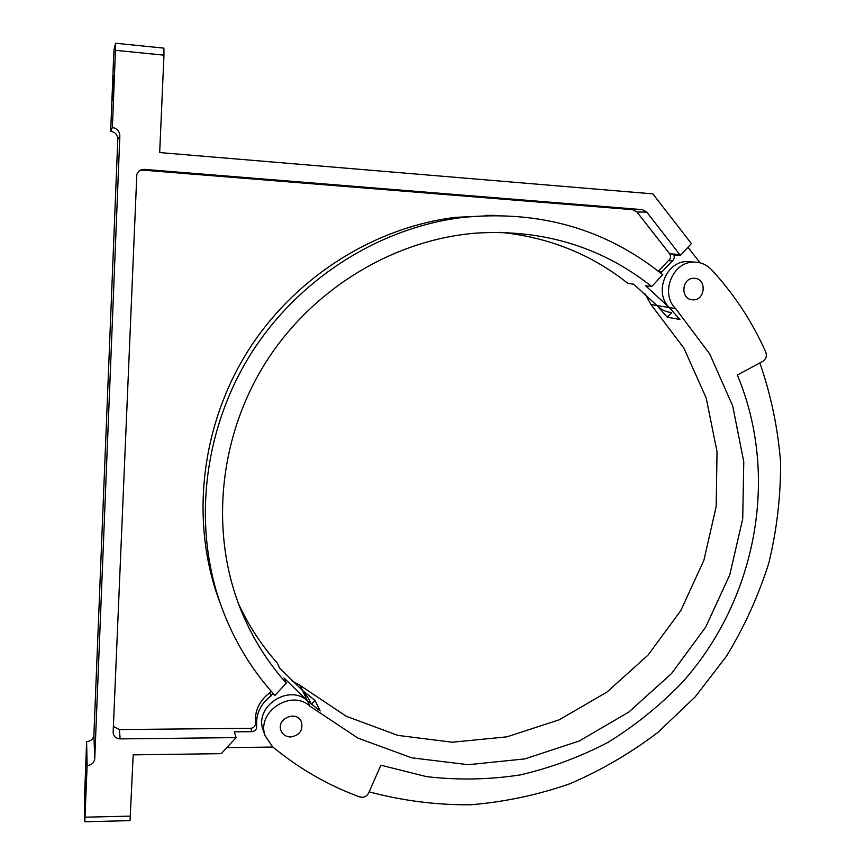 <?xml version="1.0" encoding="UTF-8"?>
<svg xmlns="http://www.w3.org/2000/svg" width="865" height="865" viewBox="0 0 865 865"><rect width="100%" height="100%" fill="white"/><g stroke="black" fill="none" stroke-linecap="round" stroke-linejoin="round"><path stroke-width="1.3" d="M119.846 135.87L94.75 758.605C94.134 762.768 91.603 765.082 87.127 765.568L84.802 821.75L130.042 820.647L133.178 754.853L221.289 753.653L236.08 737.607L120.149 738.894C115.91 738.569 113.575 736.429 113.131 732.45L136.832 174.373C138.195 170.978 140.736 169.324 144.455 169.389L642.349 209.644L646.75 212.066L680.441 255.456L691.384 243.584L652.837 193.879L159.679 152.564L163.961 55.155L115.445 50.321L115.586 43.25L114.072 49.456L113.596 57.663L110.688 131.264L112.396 127.49C117.078 128.366 119.565 131.166 119.846 135.87L117.802 139.254C117.543 134.767 115.164 132.096 110.688 131.264M84.802 821.75L84.446 800.19L86.608 741.64C90.89 741.197 93.323 738.98 93.907 734.99L117.802 139.254M163.961 55.155L163.885 48.159M675.619 308.567L709.754 354.023L732.709 405.945L743.77 461.748L742.711 518.859L729.811 574.749L705.743 627.028L671.618 673.457L628.877 712.025L579.291 740.981L524.936 758.897L468.192 764.703L411.621 757.805L357.959 738.115L309.973 706.218C291.429 688.583 255.889 712.014 265.209 735.92L272.637 746.809C299.052 768.65 328.095 785.366 359.764 796.946C363.689 797.919 366.674 796.589 368.728 792.924L380.86 765.19L426.499 776.619C457.769 780.273 488.974 779.711 520.114 774.932C550.821 767.828 580.188 756.929 608.214 742.235C635.126 725.562 659.627 705.818 681.707 683.015C756.215 600.31 780.003 476.615 737.348 375.032L762.681 361.419C766.033 359.148 767.082 356.088 765.828 352.228C752.323 321.78 734.19 294.241 711.441 269.621C706.759 264.733 701.093 262.236 694.433 262.117C672.754 260.981 659.681 293.386 675.619 308.567L669.251 307.529L679.89 319.477L667.369 317.206L656.924 305.507C660.903 309.594 665.682 311.919 671.229 312.503M759.859 362.932C771.007 395.1 777.916 428.175 780.565 462.17C780.781 496.283 776.857 529.975 768.769 563.234C758.41 595.899 744.311 626.887 726.481 656.232L695.19 696.876L658.06 732.266C630.747 753.047 601.359 770.207 569.894 783.744C537.565 795.021 504.36 802.039 470.279 804.796C436.068 805.023 402.366 800.709 369.193 791.864M311.486 704.24L314.99 700.423L320.158 710.976L307.432 700.855L302.523 690.486L314.99 700.423M311.238 704.034L308.589 698.498L302.523 690.486L300.144 685.458L291.916 680.852M692.541 299.798C705.462 301.15 707.256 278.206 694.184 278.314C681.609 277.416 679.944 299.517 692.541 299.798L691.113 299.593M290.705 736.991C299.614 735.358 303.193 730.352 301.442 721.983C296.954 709.819 276.011 718.577 281.017 730.579C282.779 734.699 286.012 736.829 290.705 736.991M300.144 685.458L346.249 716.274L397.835 735.38L452.254 742.224L506.868 736.85L559.179 719.81L606.906 692.108L648.026 655.129L680.82 610.549L703.883 560.315L716.177 506.587L717.031 451.681L706.218 398.051L683.934 348.173L650.945 304.523L644.944 293.808M263.598 731.433L263.155 730.211C253.921 706.554 289.083 683.393 307.432 700.855L284.001 677.965L286.293 683.112L274.832 695.547L274.194 694.606C249.336 667.131 230.836 635.202 218.715 598.818C192.917 519.811 204.8 426.38 251.931 352.217C299.366 278.26 379.324 227.841 462.17 217.493C538.603 209.784 605.165 228.63 661.844 274.032L662.785 274.605L651.756 286.575C601.91 247.055 543.588 229.214 476.777 233.063C394.462 239.432 313.454 287.948 266.398 361.365C219.602 434.944 209.892 528.526 239.097 605.359C250.32 634.542 266.063 660.46 286.293 683.112M651.756 286.575L645.604 285.764L669.251 307.529C653.453 292.5 666.385 260.441 687.859 261.565L691.6 261.879M87.127 765.568L86.608 741.64M490.033 215.472L486.379 215.331M217.602 596.19L218.975 599.596M669.251 307.529L656.924 305.507L633.688 284.185L627.914 283.417C591.217 254.202 548.669 237.172 500.284 232.339M238.416 603.554C248.601 625.59 261.598 645.474 277.406 663.196L279.557 668.018L302.523 690.486M236.08 737.607L234.318 731.855L251.877 731.682C255.056 731.26 256.667 729.519 256.7 726.47L255.532 723.118C255.489 726.157 253.888 727.887 250.731 728.298L119.359 729.563L113.38 726.405M226.835 747.63L272.918 747.046M256.7 726.47C255.716 714.068 260.495 703.883 271.037 695.925L272.951 693.222M700.034 262.809L687.967 247.282M112.666 100.416L113.672 75.688L112.666 100.416M115.445 50.321L112.396 127.49M85.808 786.123L86.111 770.456L85.808 786.123M667.369 317.206L671.64 312.579M680.441 255.456L673.986 254.97L674.322 257.813L673.002 260.343L661.801 272.01L658.957 271.707M660.828 273.199L661.801 272.01M493.623 215.417L489.936 215.32M218.802 599.553L220.121 603.013M672.267 260.938L668.483 260.614C670.797 258.657 671.186 256.386 669.64 253.791L636.964 212.033L632.639 209.654L143.168 170.156L139.341 170.859M271.037 695.925L269.772 692.779C259.295 700.682 254.548 710.803 255.532 723.118M269.772 692.779L271.188 691.243M495.45 215.417L455.347 217.364C373.885 227.538 295.333 277.038 248.752 349.665C202.464 422.498 190.819 514.275 216.185 591.974L220.737 604.743M668.483 260.614L658.319 271.199M309.973 706.218L307.432 700.855M656.924 305.507L650.945 304.523M94.75 758.605L93.907 734.99M646.75 212.066L636.964 212.033M642.349 209.644L632.639 209.654M144.455 169.389L143.168 170.156M120.149 738.894L119.359 729.563M251.877 731.682L250.731 728.298M679.89 254.537L669.64 253.791M130.485 816.117L85.084 817.187M263.155 730.211L265.209 735.92M687.859 261.565L694.433 262.117M216.185 591.974L218.715 598.818M455.347 217.364L462.17 217.493M115.586 43.25L163.939 48.126"/></g></svg>
